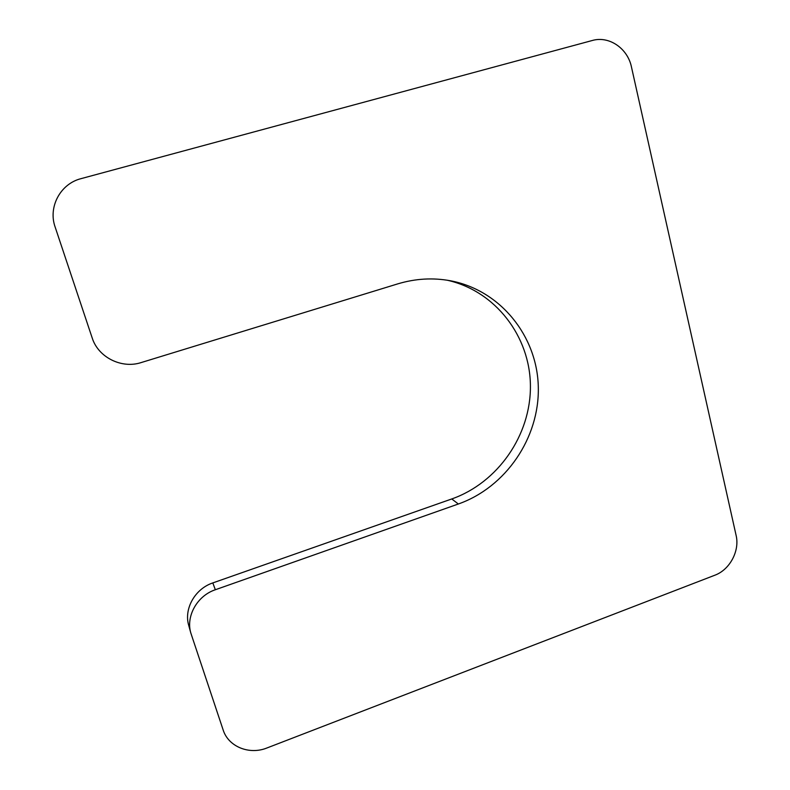 <?xml version="1.0" encoding="UTF-8"?>
<svg xmlns="http://www.w3.org/2000/svg" width="790" height="790" viewBox="0 0 790 790"><rect width="100%" height="100%" fill="white"/><g stroke="black" fill="none" stroke-linecap="round" stroke-linejoin="round"><path stroke-width="1.19" d="M458.348 504L215.344 589.745C197.293 595.719 185.749 616.082 190.815 633.007L223.136 729.911C228.35 746.728 249.344 755.171 267 747.952L714.792 575.239C729.802 569.778 739.894 550.907 736.102 535.363L631.467 67.022C627.685 48.358 609.051 35.56 592.204 40.517L81.103 178.629C60.415 183.724 47.943 207 55.142 227.046L92.183 337.923C98.266 357.435 121.709 368.999 141.163 362.571L397.814 283.857C415.461 278.554 433.058 277.537 450.616 280.806C500.663 290.315 537.299 336.382 538.306 387.09C539.531 437.818 505.896 487.233 458.348 504L451.762 498.954L212.806 582.921L215.344 589.745M447.268 280.233C495.528 291.006 530.07 336.441 530.416 385.737C530.929 435.063 497.996 482.69 451.762 498.954M190.815 633.007L188.721 625.404C183.734 608.764 195.081 588.767 212.806 582.921"/></g></svg>
